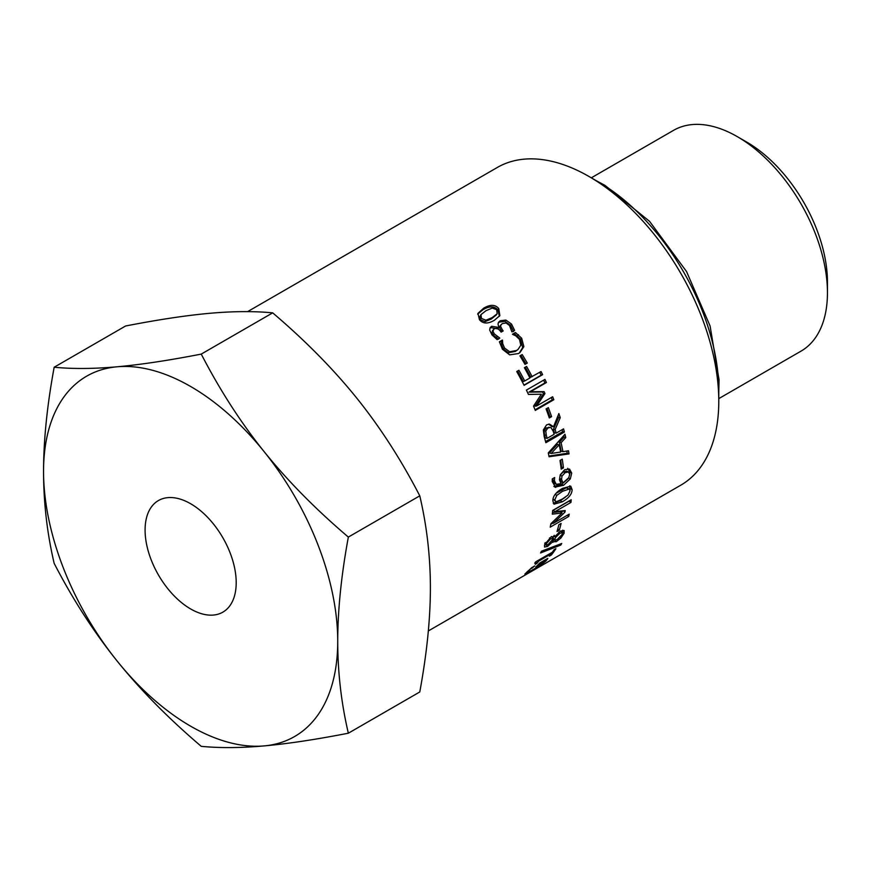 <?xml version="1.0" encoding="UTF-8"?>
<svg xmlns="http://www.w3.org/2000/svg" width="871" height="871" viewBox="0 0 871 871"><rect width="100%" height="100%" fill="white"/><g stroke="black" fill="none" stroke-linecap="round" stroke-linejoin="round"><path stroke-width="1.31" d="M480.966 314.627L481.5 318.492L485.931 320.201L492.159 317.621L497.178 313.734L496.688 309.717L492.257 308.084L486.007 310.675L480.966 314.627L479.986 316.478L480.694 319.951L485.093 321.628L491.309 319.026L496.633 314.66M477.656 314.148L482.97 309.728C489.491 305.873 494.478 305.971 497.94 310L499.388 316.271M479.442 319.679L477.961 313.364L483.699 308.171C490.221 304.327 495.24 304.447 498.745 308.53L499.856 315.596L494.39 320.267C487.88 324.066 482.904 323.87 479.442 319.679M512.888 334.497L514.369 333.647L520.531 339.265L522.665 347.573L519.268 353.049M499.486 342.238L501.304 341.192A180.83 104.4 60 0 1 501.456 341.41L501.587 344.655L503.416 349.097L508.49 352.733L515.338 351.427L518.027 349.478L520.825 345.221L519.508 339.418L515.719 335.803L512.638 334.42A183.454 105.914 -120 0 0 512.486 334.214L515.436 332.515L521.664 338.231L523.863 346.636L519.9 352.613L518.485 353.539L509.677 354.856L502.436 349.249L499.399 341.77L502.371 340.06A183.454 105.914 60 0 1 502.523 340.278L502.676 343.555L504.549 348.062L509.666 351.764L516.536 350.48L518.027 349.478M517.385 335.814L518.485 334.725M514.369 333.647L515.436 332.515M508.49 352.733L509.666 351.764M501.456 341.41L502.523 340.278M501.304 341.192L502.371 340.06M539.726 372.309A180.83 104.4 60 0 1 541.185 375.172L523.972 385.113M525.278 367.181A180.83 104.4 60 0 1 530.711 377.274L541.043 371.547A183.454 105.914 60 0 1 542.622 374.65L524.092 385.352A183.454 105.914 -120 0 0 516.732 371.536L518.92 370.273A183.454 105.914 60 0 1 524.701 380.986L529.927 377.97A183.454 105.914 -120 0 0 524.396 367.693L526.585 366.43A183.454 105.914 60 0 1 532.127 376.697M517.614 371.024A180.83 104.4 60 0 1 523.297 381.552L524.701 380.986M541.185 375.172L542.622 374.65M546.966 408.39A180.83 104.4 60 0 1 549.917 416.632L549.046 417.133M546.073 408.902L548.327 407.606A183.454 105.914 60 0 1 551.583 416.654L549.329 417.949A183.454 105.914 -120 0 0 546.073 408.902M549.917 416.632L551.583 416.654M549.405 427.617L546.084 427.966L544.081 430.873L545.779 431.025L546.269 435.173A183.454 105.914 60 0 1 547.151 438.32L554.119 434.302A183.454 105.914 -120 0 0 553.335 431.526L551.114 427.77L550.069 427.443L547.783 428.097L545.779 431.025M544.081 430.873L544.549 434.967A180.83 104.4 60 0 1 545.409 438.069L547.151 438.32M548.599 424.144L551.822 426.561L553.531 426.714L558.877 413.551A183.454 105.914 60 0 1 560.238 417.677L555.154 429.479A183.454 105.914 60 0 1 556.177 433.116L563.548 428.859A183.454 105.914 60 0 1 564.386 432.016L545.856 442.708A183.454 105.914 -120 0 0 544.19 436.578L543.352 429.947L546.553 424.896L549.438 424.101L553.531 426.714M562.1 429.686A180.83 104.4 60 0 1 562.644 431.711L545.562 441.575M557.973 415.826A180.83 104.4 60 0 1 558.551 417.59L553.433 429.283A180.83 104.4 60 0 1 554.435 432.854L556.177 433.116M562.644 431.711L564.386 432.016M553.433 429.283L555.154 429.479M558.551 417.59L560.238 417.677M551.223 453.464L549.438 452.985L557.396 444.362L559.171 444.787L551.223 453.464L560.674 452.027A183.454 105.914 -120 0 0 559.171 444.787M566.836 451.047A180.83 104.4 60 0 1 567.217 453.29L548.926 456.023M563.646 435.74A180.83 104.4 60 0 1 563.994 437.198L559.302 442.305A180.83 104.4 60 0 1 561.131 451.124L562.938 451.668L568.502 450.786A183.454 105.914 60 0 1 569.035 453.9L549.078 456.763A183.454 105.914 -120 0 0 548.284 452.92L564.963 434.259A183.454 105.914 60 0 1 565.769 437.58L561.076 442.708A183.454 105.914 60 0 1 562.938 451.668M567.217 453.29L569.035 453.9M559.302 442.305L561.076 442.708M563.994 437.198L565.769 437.58M567.304 515.24L568.752 516.449L550.222 527.151A183.454 105.914 -120 0 0 550.908 523.732L562.013 512.975L560.184 511.593L552.475 512.594M552.911 523.046L550.81 524.266M563.091 510.787L561.338 512.464M569.133 500.945A180.83 104.4 60 0 1 569.111 501.13L553.15 510.341L554.99 511.647L565.214 510.548A183.454 105.914 60 0 1 564.985 512.126L553.27 523.34L569.231 514.13A183.454 105.914 60 0 1 568.752 516.449M562.013 512.975L552.312 514.162A183.454 105.914 -120 0 0 552.671 510.45L571.202 499.747A183.454 105.914 60 0 1 570.951 502.425L554.99 511.647M552.203 522.48L553.27 523.34M563.21 510.776L564.985 512.126M569.111 501.13L570.951 502.425M553.608 538.441L550.516 538.92L546.542 543.417L546.444 544.876L548.197 544.506L553.608 538.441L551.626 536.514M553.074 539.269L553.902 540.107L557.092 539.65L562.252 534.326L562.307 532.736L560.554 531.005M562.307 532.736L559.911 533.248L556.003 537.048L554.021 540.26L553.063 539.291M555.165 536.209L556.003 537.048M554.261 535.317L552.17 538.343M562.731 530.156L561.969 532.399M546.073 544.506L544.429 545.311M553.956 540.194L552.018 540.782M560.467 531.049L564.114 530.504L564.081 533.281L560.88 538.049L556.319 541.664L552.726 541.762L547.543 546.455L544.527 547.032L544.713 544.462L551.256 536.721L554.805 536.732L560.467 531.049M551.866 540.989L552.66 541.806M551.92 540.924L552.998 542.317M554 549.819L555.894 548.73A183.454 105.914 60 0 1 551.289 555.045L549.394 556.144A183.454 105.914 -120 0 0 551.169 553.869L538.757 561.044A183.454 105.914 60 0 1 536.971 563.308L535.284 564.288L536.209 562.677L534.718 563.189A183.454 105.914 -120 0 0 535.687 561.839L552.388 552.203A183.454 105.914 -120 0 0 554 549.819M535.807 561.773L536.971 563.308M538.234 560.369L538.757 561.044M550.646 553.205L551.169 553.869M550.788 554.381L551.289 555.045M529.394 572.291L531.648 570.984A183.454 105.914 60 0 1 526.824 574.087L524.571 575.383A183.454 105.914 -120 0 0 529.394 572.291M537.603 565.279L537.951 565.791L535.796 567.032A183.454 105.914 -120 0 0 539.737 563.025L547.837 558.355L545.823 561.12L539.421 565.987L524.897 574.207M540.162 562.786L540.51 563.276A183.454 105.914 60 0 1 537.951 565.791M544.952 560.02L545.3 560.51L540.51 563.276M531.386 567.968L528.577 571.136C526.476 573.107 527.684 572.77 532.225 570.124L538.92 565.998L545.3 560.51M528.262 570.69L527.565 572.367L527.129 571.724M534.576 566.03L531.702 568.415M524.984 573.935L531.756 567.652L534.729 565.943A183.454 105.914 60 0 1 534.609 566.074M540.564 552.965A183.454 105.914 -120 0 0 541.435 551.223L561.719 543.504A183.454 105.914 60 0 1 560.75 545.094L540.564 552.965M559.977 544.179L560.75 545.094M558.844 524.756L561.098 523.449A183.454 105.914 60 0 1 559.258 530.199L557.005 531.506A183.454 105.914 -120 0 0 558.844 524.756M557.788 528.839L559.258 530.199M569.362 488.979L562.503 491.309L556.841 495.359L554.881 499.584L555.524 501.402L556.732 501.587L562.35 499.05L567.968 495.12L570.059 490.819L569.362 488.979L566.292 487.738L556.025 493.324M553.031 498.887L555.524 501.402M565.355 497.21L560.347 500.651L553.248 503.307M569.688 485.822L570.048 490.319M552.824 500.771C552.856 496.176 556.079 492.05 562.481 488.381L570.755 486.149L572.116 489.633C571.997 494.151 568.698 498.234 562.198 501.87L554 504.167L552.824 500.771M568.436 471.973L566.607 471.135L563.254 471.853L560.151 475.228L561.991 476.078L561.566 479.3L562.808 482.643L563.983 482.022L568.807 477.624L569.678 474.26L568.436 471.973L565.094 472.692L561.991 476.078M560.151 475.228L559.715 478.408L560.957 481.696L562.808 482.643M552.552 478.756L554.37 483.383L556.253 484.32L561.022 483.677L559.465 479.823L560.205 474.858L564.691 469.687L569.558 469.11L571.714 473.105L570.298 478.941L563.548 485.31L554.947 487.096M567.805 479.017L561.697 484.309L553.858 486.432M567.718 468.293L569.863 472.224L569.688 474.782M554.533 477.613L554.424 480.77L556.253 484.32M554.239 486.628L555.709 487.39L552.247 481.609L552.268 478.919L554.653 477.537A183.454 105.914 60 0 1 554.675 477.667M568.556 478.037L570.298 478.941M560.674 460.084A180.83 104.4 60 0 1 561.61 467.085L560.989 467.444M559.999 460.476L562.252 459.169A183.454 105.914 60 0 1 563.439 467.836L561.196 469.142A183.454 105.914 -120 0 0 559.999 460.476M561.61 467.085L563.439 467.836M551.299 397.535A180.83 104.4 60 0 1 552.225 399.887L535.055 409.805M543.624 380.159A180.83 104.4 60 0 1 544.941 382.924L528.969 392.146L542.589 391.961A180.83 104.4 60 0 1 543.417 393.855L535.099 406.18L536.678 405.973L552.639 396.762A183.454 105.914 60 0 1 553.825 399.724L535.295 410.415A183.454 105.914 -120 0 0 533.553 406.093L541.348 394.204L528.468 394.443A183.454 105.914 -120 0 0 526.411 390.088L544.952 379.397A183.454 105.914 60 0 1 546.433 382.521L530.461 391.732L544.125 391.634A183.454 105.914 60 0 1 544.963 393.561L536.678 405.973M552.225 399.887L553.825 399.724M543.417 393.855L544.963 393.561M542.589 391.961L544.125 391.634M528.969 392.146L530.461 391.732M544.941 382.924L546.433 382.521M520.009 355.967L520.945 355.422A180.83 104.4 60 0 1 525.942 363.817L524.995 364.361A183.454 105.914 -120 0 0 519.943 355.858L522.197 354.551A183.454 105.914 60 0 1 527.26 363.076L525.006 364.372M520.945 355.422L522.197 354.551M525.942 363.817L527.26 363.076M493.16 330.153L491.973 332.363L493.291 335.128L498.626 339.124M489.894 328.236L490.754 327.616L497.82 328.879L498.952 327.485L498.005 324.099L498.658 322.15L500.313 320.735L505.909 320.082L511.527 324.077L514.609 330.381L511.985 331.905A183.454 105.914 -120 0 0 511.832 331.699L509.502 325.482L506.073 322.999L502.317 323.555L500.096 325.928L499.627 327.594L501.304 331.002A180.83 104.4 60 0 1 501.838 331.699M498.266 322.891L499.399 322.063L504.973 321.388L510.537 325.319L513.563 331.546M501.043 324.622L500.585 326.309L502.295 329.761A183.454 105.914 60 0 1 503.188 330.926L501.13 332.112A183.454 105.914 -120 0 0 500.433 331.198C498.397 328.607 496.285 327.823 494.107 328.857L492.932 331.089L494.282 333.887L499.66 337.948A183.454 105.914 60 0 1 499.791 338.122L497.156 339.636L491.973 334.91L489.676 330.044L490.264 327.529L491.669 326.287L498.952 327.485M494.107 328.857L492.365 330.838M497.82 328.879L498.767 327.594M496.089 337.698L497.101 336.5M247.593 311.644L497.341 167.45A183.454 105.914 60 0 1 589.068 176.53A183.454 105.914 60 0 1 718.782 401.215A183.454 105.914 60 0 1 680.784 485.191L428.325 630.952M145.087 530.047A64.432 37.203 60 0 1 158.424 500.553A64.432 37.203 60 0 1 222.856 537.745A64.432 37.203 60 0 1 222.856 612.15A64.432 37.203 60 0 1 173.209 594.882A64.432 37.203 60 0 1 145.087 530.047M201.255 746.349C168.56 718.521 140.503 690.061 117.095 660.98A208.017 120.1 -120 0 0 264.185 745.903C240.821 747.982 219.84 748.124 201.255 746.349M54.165 563.363C47.11 533.248 43.572 502.6 43.55 471.429A208.017 120.1 -120 0 0 117.095 660.98C93.73 631.867 72.75 599.324 54.165 563.363M54.165 367.235C72.75 369.021 93.73 368.869 117.095 366.789A208.017 120.1 -120 0 0 43.55 471.429C43.572 440.225 47.11 405.494 54.165 367.235L125.598 325.994C158.293 319.635 186.34 315.4 209.748 313.299C233.123 311.219 254.103 311.078 272.688 312.852L201.255 354.094C219.84 390.066 240.821 422.609 264.185 451.711A208.017 120.1 -120 0 0 117.095 366.789C140.503 364.688 168.56 360.463 201.255 354.094M264.185 451.711C287.604 480.803 315.65 509.252 348.346 537.08C341.29 575.339 337.752 610.07 337.73 641.274A208.017 120.1 -120 0 0 264.185 451.711M337.73 641.274C337.752 672.445 341.29 703.093 348.346 733.208C315.65 739.566 287.604 743.801 264.185 745.903A208.017 120.1 -120 0 0 337.73 641.274M348.346 733.208L419.778 691.966C426.834 653.707 430.372 618.976 430.394 587.773C430.372 556.602 426.834 525.953 419.778 495.839C401.193 459.866 380.213 427.334 356.849 398.221C333.43 369.141 305.383 340.681 272.688 312.852M419.778 495.839L348.346 537.08M718.782 401.215L718.782 390.513A170.346 98.347 -120 0 0 598.333 181.887L589.068 176.53M591.311 177.826L673.577 130.334A127.471 73.6 60 0 1 737.312 136.649A127.471 73.6 60 0 1 827.45 292.765A127.471 73.6 60 0 1 801.048 351.122L718.782 398.624M827.45 292.765L827.45 282.073A114.373 66.033 -120 0 0 746.578 141.995L737.312 136.649M485.093 321.628L485.931 320.201M491.309 319.026L492.159 317.621M482.97 309.728L483.699 308.171M497.94 310L498.745 308.53M520.531 339.265L521.664 338.231M515.338 351.427L516.536 350.48M503.416 349.097L504.549 348.062M501.587 344.655L502.676 343.555M522.665 347.573L523.863 346.636M546.084 427.966L547.783 428.097M544.549 434.967L546.269 435.173M549.514 537.94L550.516 538.92M545.649 542.524L546.542 543.417M558.801 532.181L559.911 533.248M562.35 531.539L564.081 533.281M545.834 544.647L547.543 546.455M555.186 540.466L556.319 541.664M560.14 537.276L560.88 538.049M545.028 559.966L545.823 561.12M546.923 558.877L547.315 559.422M566.292 487.738L568.153 488.816M555.154 494.369L556.841 495.359M560.347 500.651L562.198 501.87M570.265 488.5L572.116 489.633M563.254 471.853L565.094 472.692M559.715 478.408L561.566 479.3M552.573 479.91L554.424 480.77M561.697 484.309L563.548 485.31M569.863 472.224L571.714 473.105M493.291 335.128L494.282 333.887M491.973 332.363L492.932 331.089M501.304 331.002L502.295 329.761M499.627 327.594L500.585 326.309M510.537 325.319L511.527 324.077M504.973 321.388L505.909 320.082M499.399 322.063L500.313 320.735M490.754 327.616L491.669 326.287M548.392 427.302L550.069 427.443M551.855 536.699L553.586 538.409M544.713 543.101L546.444 544.876M535.621 561.926L536.209 562.677M596.646 180.907L605.051 185.414L649.537 221.31L686.555 271.567L710.083 325.961L719.054 379.767L718.782 392.451"/></g></svg>
